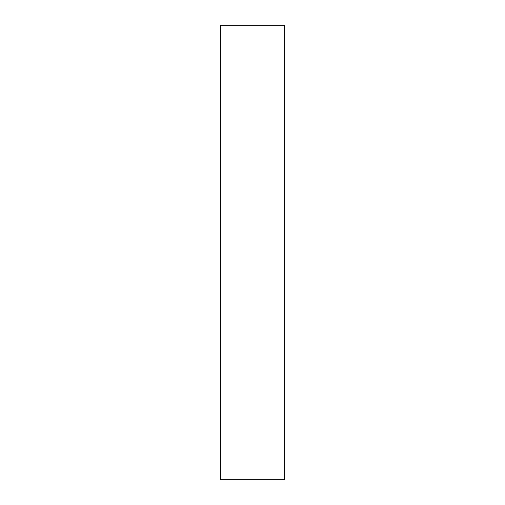 <?xml version="1.0" encoding="UTF-8"?>
<svg xmlns="http://www.w3.org/2000/svg" width="505" height="505" viewBox="0 0 505 505"><rect width="100%" height="100%" fill="white"/><g stroke="black" fill="none" stroke-linecap="round" stroke-linejoin="round"><path stroke-width="0.76" d="M284.637 479.75L220.363 479.75L284.637 479.75L284.637 25.25L220.363 25.25L284.637 25.25L284.637 479.75M220.363 25.25L220.363 479.75L220.363 25.25"/></g></svg>
